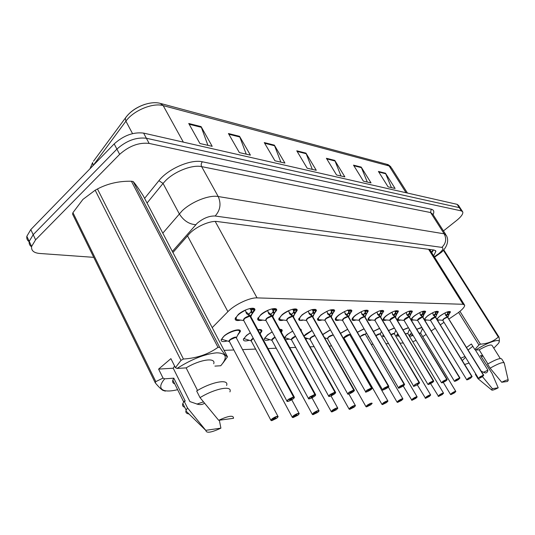 <?xml version="1.0" encoding="UTF-8"?>
<svg xmlns="http://www.w3.org/2000/svg" width="535" height="535" viewBox="0 0 535 535"><rect width="100%" height="100%" fill="white"/><g stroke="black" fill="none" stroke-linecap="round" stroke-linejoin="round"><path stroke-width="0.8" d="M399.237 336.161L396.281 335.893L397.739 333.633M384.585 336.823L382.572 336.234L383.334 334.696M369.016 337.311L368.187 336.589L368.294 336.067M322.852 334.375L330.342 329.781M307.786 338.541L305.893 339.063M304.081 335.813L305.94 334.114L312.059 330.389M289.328 339.096L285.456 339.758M285.229 337.906L284.326 337.705L287.241 334.515L292.692 331.085M269.8 339.685C266.176 340.755 264.35 340.514 264.317 338.949L267.453 334.943L272.154 331.867M249.109 340.307C245.284 341.397 243.371 341.089 243.378 339.391L246.474 335.398L250.326 332.763M227.154 340.969C223.088 342.072 221.089 341.698 221.156 339.839L224.198 335.88C230.09 330.744 241.278 327.781 240.342 331.539L237.647 335.244M413.12 335.458C410.78 336.314 409.529 336.348 409.362 335.572L411.482 332.73M427.124 320.024L424.897 320.365M424.268 319.335L427.632 315.797C433.397 311.925 436.975 310.594 438.366 311.805L436.968 314.078M414.237 320.024L411.422 320.204M411.161 319.769L411.154 319.749C411.174 318.813 412.324 317.462 414.598 315.697C420.55 311.691 424.248 310.347 425.686 311.658L424.235 314.012M400.715 320.03C398.682 320.619 397.599 320.512 397.472 319.703C397.505 318.733 398.649 317.362 400.916 315.596C407.075 311.444 410.893 310.079 412.385 311.497L410.88 313.951M386.517 320.037C384.357 320.652 383.22 320.518 383.1 319.642C383.14 318.646 384.284 317.255 386.537 315.483C392.911 311.183 396.87 309.798 398.408 311.343L396.836 313.898M371.584 320.044C369.29 320.686 368.087 320.525 367.973 319.569C368.026 318.546 369.17 317.141 371.404 315.369C378.018 310.902 382.124 309.504 383.715 311.176L382.064 313.851M355.862 320.05C353.414 320.719 352.144 320.539 352.043 319.489C352.11 318.432 353.247 317.021 355.461 315.249C362.329 310.601 366.595 309.19 368.24 311.016L366.495 313.818M339.284 320.057C336.669 320.759 335.318 320.539 335.231 319.395C335.318 318.312 336.455 316.887 338.635 315.122C345.791 310.28 350.218 308.862 351.923 310.855L350.071 313.791M321.782 320.064C318.98 320.806 317.543 320.545 317.476 319.288L320.86 314.988C328.316 309.939 332.924 308.508 334.689 310.688L330.764 316.479L329.7 314.921M303.278 320.07C300.262 320.846 298.731 320.545 298.684 319.168L302.048 314.847C309.832 309.571 314.64 308.133 316.466 310.527L314.346 313.791M283.67 320.084C280.42 320.9 278.788 320.545 278.775 319.02L282.099 314.694C287.776 309.872 297.748 307.043 297.152 310.367L294.859 313.831M262.872 320.09C259.355 320.947 257.609 320.539 257.636 318.847L260.92 314.533C266.791 309.464 277.404 306.595 276.662 310.213L272.088 316.165L270.971 314.493M240.763 320.097C236.945 321.007 235.072 320.525 235.146 318.653L238.383 314.366C244.468 309.023 255.79 306.127 254.881 310.066L251.998 314.099M439.422 320.017L437.65 320.371M436.848 319.067L440.064 315.891C445.655 312.146 449.119 310.835 450.463 311.959L449.112 314.145M448.959 318.994L458.08 312.781C462.501 309.437 464.701 306.916 464.681 305.224L463.103 304.288L257.041 297.895C249.838 297.44 234.604 304.616 227.897 311.678L212.214 327.634M430.668 251.042L429.552 249.437M422.737 336.649L426.094 334.408M431.304 330.897L435.283 328.216M440.358 324.792L444.003 322.337M412.759 341.738L416.063 340.354M224.105 350.365L233.849 349.964M242.549 349.609L255.743 349.067M268.062 348.559L276.361 348.218M289.796 347.663L295.822 347.416M310.22 346.827L314.205 346.66M329.44 346.031L331.613 345.944M347.563 345.289L348.111 345.269M355.661 344.955L356.671 344.914M371.156 344.319L373.055 344.239M385.889 343.711L388.577 343.604M399.906 343.136L403.303 342.995M403.096 329.801L408.406 327.601M409.663 329.694L409.074 330.322M388.664 330.496L394.348 327.935M373.483 331.279L379.576 328.316M357.5 332.168L364.027 328.744M340.641 333.185L347.643 329.232M300.309 329.045L301.392 330.202L301.265 330.757M279.691 329.266L282.059 329.888L282.219 330.61L281.39 332.349M257.89 329.727C260.625 329.239 261.963 329.68 261.903 331.051L260.13 333.88M416.832 329.179L421.807 327.333M422.79 328.945L421.868 330.001M93.759 257.342L39.563 253.456C33.779 252.901 31.124 250.567 31.598 246.461L35.604 239.807L119.646 154.361L116.904 149.118C126.38 140.685 136.198 137.06 146.369 138.251L459.264 207.62L460.675 208.71L459.264 207.62L146.369 138.251C136.198 137.06 126.38 140.685 116.904 149.118L33.197 234.678L116.904 149.118L114.182 143.902C123.618 135.462 133.429 131.857 143.607 133.101L457.131 204.343L458.548 205.447L460.274 208.095M31.552 246.769C29.626 245.465 28.85 243.666 29.211 241.359L33.197 234.678L29.211 241.359C28.85 243.666 29.626 245.465 31.552 246.769M188.741 123.485L199.923 143.5L212.194 146.329L201.093 126.608L188.741 123.485M207.914 145.339L201.093 126.608M228.432 133.523L239.359 152.582L250.407 155.13L239.56 136.331L228.432 133.523M246.24 154.167L239.56 136.331M264.263 142.577L274.93 160.774L284.928 163.081L274.341 145.125L264.263 142.577M280.868 162.145L274.341 145.125M378.419 171.434L388.076 186.842L395.084 188.454L385.501 173.226L378.419 171.434M391.433 187.611L385.501 173.226M353.515 165.141L363.412 181.158L371.029 182.916L361.205 167.087L353.515 165.141M367.284 182.054L361.205 167.087M326.397 158.286L336.548 174.972L344.854 176.884L334.783 160.406L326.397 158.286M341.009 175.995L334.783 160.406M296.771 150.796L307.177 168.204L316.272 170.297L305.94 153.117L296.771 150.796M312.32 169.388L305.94 153.117M93.485 161.222L126.16 116.978C130.707 111.173 137.067 106.933 145.232 104.265M29.164 241.706C27.258 240.389 26.489 238.583 26.844 236.283L30.796 229.575L114.182 143.902M433.658 255.804L435.911 251.263L434.199 250.046L217.471 221.564C210.021 220.32 195.007 227.047 188.741 234.497L172.932 252.533M433.611 249.965L431.705 252.694M119.646 154.361C129.149 145.928 138.986 142.283 149.145 143.42L461.404 210.904L462.802 211.98C463.149 213.987 461.15 216.762 456.796 220.326L443.455 230.906M449.179 311.45L449.567 312.988L448.618 315.423L447.628 317.108L446.698 315.79M478.618 378.412L479.841 376.914L483.379 375.135L447.514 317.108L445.521 315.155L445.066 312.928C439.309 316.078 436.794 318.372 437.53 319.823L437.235 319.696M483.673 375.149L447.628 317.108M483.379 375.135L479.942 376.994C477.822 378.934 478.618 378.84 482.323 376.714L483.459 375.262L480.249 377.356L483.352 375.276M447.534 317.141L444.037 318.813L442.826 320.425M483.459 375.262L447.648 317.141M444.037 318.813L442.739 320.291C443.602 318.88 445.2 317.83 447.527 317.135L445.361 314.52M446.732 315.663L447.869 313.37L447.501 311.845M448.811 314.901L447.869 313.37L446.07 315.209M450.577 394.549L454.476 392.851C456.509 390.958 455.666 391.078 451.948 393.212L450.931 394.603L452.356 393.459M455.753 391.339L420.65 333.191L419.279 333.231M452.429 393.573L454.101 392.536L452.383 393.432M409.857 334.408L412.987 335.238M452.463 393.566L451.038 394.583M437.075 311.25L437.469 312.828L436.48 315.316L435.423 317.041L434.487 315.697M466.894 379.817L468.118 378.292L471.75 376.466L435.309 317.041L433.223 315.028L432.735 312.694M472.064 376.479L435.423 317.041M471.75 376.466L468.219 378.372C466.092 380.352 466.921 380.258 470.72 378.078L471.837 376.6L470.278 377.65M430.448 320.184L435.323 317.074L431.738 318.786L430.528 320.438M471.837 376.6L435.57 317.094M470.285 377.663L471.73 376.613M424.375 319.087L424.616 319.515M431.738 318.786L430.407 320.351C430.541 319.148 432.106 317.984 435.122 316.874M434.52 315.563L435.724 313.216L435.316 311.637M436.687 314.781L435.724 313.216L433.872 315.142M435.309 317.041L433.062 314.366M424.75 312.259L422.637 316.974L421.68 315.603M417.547 320.177L422.53 317.008L420.336 314.894L419.828 312.514M459.886 377.877L422.637 316.974M454.596 381.294L455.813 379.736L459.525 378.011L455.914 379.817C453.774 381.843 454.65 381.743 458.542 379.509L459.639 377.998L456.301 380.184L459.525 378.011M459.552 377.864L422.536 317.008L418.845 318.76L417.648 320.452M459.639 377.998L422.79 317.028M412.94 319.897L411.335 319.041L411.602 319.495M424.382 311.036L424.489 311.825L422.737 312.634L422.543 311.417M424.75 312.253L424.489 311.825M418.845 318.76L417.521 320.365C417.621 319.121 419.226 317.93 422.322 316.8M421.714 315.456L422.804 313.637L422.737 312.634M422.489 314.486L422.978 313.089L421.085 315.068M422.516 316.974L420.169 314.205M411.067 310.808L411.502 312.433L410.412 315.095L409.215 316.901L408.245 315.503M441.676 382.846L442.886 381.254L446.732 379.335L409.088 316.901L406.814 314.747L406.272 312.326M447.086 379.348L409.215 316.901M446.732 379.335L442.987 381.341C440.84 383.408 441.763 383.301 445.749 381.014C447.073 380.031 447.434 379.516 446.825 379.469L443.421 381.709L446.705 379.482M404.019 320.164L409.108 316.934L405.309 318.733L404.119 320.465M446.825 379.469L409.389 316.961M397.672 318.94L397.953 319.482M405.309 318.733L403.992 320.371C404.065 319.087 405.697 317.877 408.887 316.727M408.285 315.349L409.643 312.895L409.094 311.203M409.643 312.895L407.67 314.988M409.088 316.901L406.633 314.032M394.168 315.235L395.619 312.714L395.164 311.597L397.03 310.748L397.538 312.219L395.118 316.827L394.128 315.396M428.087 384.478L429.284 382.846L433.243 380.88L395.004 316.86L392.596 314.6L392.035 312.132M433.631 380.893L395.118 316.827M433.243 380.88L429.391 382.94C427.231 385.06 428.201 384.946 432.293 382.599C433.644 381.589 433.992 381.06 433.35 381.02L429.866 383.307L433.223 381.034M391.085 318.706L389.915 320.478L391.085 318.706L395.004 316.86L389.801 320.151M433.35 381.02L395.298 316.887M383.307 318.853L383.608 319.462M395.164 311.597L395.037 310.949M395.612 312.714L393.579 314.914M394.977 316.827L392.409 313.851M438.58 396.382L442.204 394.603C444.244 392.67 443.368 392.797 439.556 394.984L438.553 396.395L440.004 395.225M443.475 393.058L407.837 333.519L405.557 333.914M440.078 395.345L441.79 394.288L440.031 395.191M397.813 333.76L396.997 334.856L398.689 335.238M440.118 395.338L438.673 396.382M425.599 398.267L429.324 396.442C431.377 394.469 430.454 394.603 426.549 396.836L425.572 398.281L427.044 397.077M430.595 394.87L394.409 333.867L393.967 333.619L391.172 334.729L394.228 333.653M427.124 397.204L428.869 396.127L427.07 397.044M383.368 335.231L382.906 335.284M394.409 333.867L393.967 333.619L391.172 334.723M383.033 335.091L383.695 335.305M427.164 397.197L425.693 398.261M411.957 400.24L415.802 398.374C417.855 396.355 416.885 396.495 412.88 398.789C411.582 399.765 411.268 400.254 411.93 400.26L413.428 399.016M417.059 396.769L380.318 334.235L379.843 333.96L376.065 335.686M413.515 399.163L415.3 398.06L413.455 398.983M413.555 399.157L412.057 400.24L415.809 398.368L417.113 397.044M481.253 371.236L485.319 372.995C486.803 372.888 487.666 371.952 487.907 370.187L475.261 349.823M487.907 370.187L483.393 372.353M468.138 350.017L472.8 346.279M466.553 347.456L471.382 343.985L474.833 349.549L478.945 344.995L480.43 344.159C487.666 343.717 493.624 341.343 498.312 337.043L498.968 337.017C499.543 339.892 499.503 341.791 498.827 342.708M474.833 349.549L475.622 350.05C489.498 341.156 502.867 337.445 498.366 343.497L493.805 348.205M475.622 350.05L479.153 349.83C486.85 345.536 491.183 344.119 492.16 345.577L500.285 358.517M479.153 349.83L487.9 363.887M504.318 363.125C503.315 361.707 498.58 363.392 490.12 368.174L487.579 364.081C496.019 359.313 500.76 357.647 501.783 359.099L504.044 362.683M490.12 368.174L501.703 382.251C505.936 380.084 508.116 379.442 508.25 380.325L507.461 381.475L501.703 382.251M498.312 337.043L443.354 250.24M443.742 249.825L498.968 337.017M459.939 311.337L480.43 344.159M478.945 344.995L458.609 312.386M482.944 355.929L481.326 356.905M469.061 363.058L464.701 364.475M462.28 360.53L465.55 357.353M460.842 358.183L464.995 356.444M482.637 355.434L480.51 355.588L492.019 373.403L498.205 387.821C494.273 389.854 492.08 390.55 491.632 389.921L492.36 388.671L482.436 376.633M475.655 374.841L475.568 373.631M478.364 378.967L477.869 378.559L478.063 377.69M492.36 388.671L498.205 387.821M203.44 401.879L196.92 404.106M180.99 360.376L95.176 190.213L97.47 188.975L183.438 359.025L180.99 360.376L175.413 367.659L170.899 358.644L158.601 369.103L173.226 368.214L189.898 401.578L197.83 404.32C200.585 404.895 202.805 404.52 204.504 403.196M173.226 368.214L174.591 366.007M95.176 190.213L82.918 199.408L72.934 212.656L155.812 381.615L163.035 378.084L164.646 378.84C159.818 384.665 159.463 388.484 163.596 390.282L162.734 390.296C160.848 389.032 158.347 386.531 155.237 382.799L72.566 214.1L72.934 212.656M183.438 359.025C196.753 358.216 208.269 354.317 217.986 347.335L131.396 181.231C118.937 181.011 107.629 183.592 97.47 188.975M131.396 181.231L133.148 181.519L219.671 347.275C223.951 353.608 226.552 356.791 227.482 356.825L223.062 362.924M227.482 356.825L143.306 195.89C138.652 188.608 135.268 183.819 133.148 181.519M175.413 367.659L177.031 368.434C191.731 359.145 204.945 353.943 216.675 352.819C226.532 353.053 227.89 357.36 220.748 365.746L214.923 366.107M217.986 347.335L219.671 347.275M177.031 368.434L186.133 367.879C200.137 359.38 216.173 357.199 213.719 363.767M186.133 367.879L197.535 390.463M229.91 391.901C232.825 385.12 215.23 388.276 200.023 397.639L196.666 390.985C211.827 381.629 229.448 378.606 226.579 385.467M200.023 397.639L218.681 420.303C228.759 415.682 233.701 415.02 233.501 418.31L218.681 420.303M155.237 382.799L155.812 381.615M177.627 389.687C171.361 391.205 166.686 391.399 163.596 390.282M165.342 391.145L162.734 390.296M184.715 407.249C182.763 406.68 182.134 405.423 182.836 403.47L184.14 401.196L185.237 401.083L173.821 378.165L164.646 378.84M174.731 383.869C172.879 383.241 172.25 381.977 172.852 380.077L173.821 378.165M188.995 413.97C186.635 413.689 185.591 412.672 185.872 410.913L187.444 407.824L184.14 401.196M219.337 420.216L220.908 428.134C211.332 432.614 206.323 433.404 205.895 430.501L187.444 407.824M205.948 430.307L220.908 428.134M158.601 369.103L163.035 378.084M382.371 310.333L382.853 311.985L381.636 314.847L380.285 316.747L379.275 315.289M413.769 386.196L414.953 384.531L419.039 382.505L380.164 316.78L377.636 314.433L377.048 311.925M419.447 382.518L380.285 316.747M419.039 382.505L415.066 384.625C412.906 386.792 413.923 386.671 418.129 384.264C419.5 383.227 419.841 382.692 419.152 382.652L417.467 383.809M376.125 318.673L374.968 320.492L376.125 318.673L380.164 316.78C377.73 317.389 375.958 318.506 374.841 320.131M419.152 382.652L380.485 316.814M417.481 383.822L419.019 382.665M368.194 318.76L368.521 319.442M379.315 315.115L380.866 312.527L380.211 310.695M381.89 314.252L380.866 312.527L378.76 314.827M380.138 316.747L379.175 315.115L377.442 313.657M366.876 310.086L367.378 311.745L366.101 314.714L364.656 316.66L363.633 315.168M398.669 388.009L398.408 387.775L399.839 386.303L404.059 384.224L364.509 316.66L361.874 314.266L361.252 311.704M404.493 384.237L364.656 316.66M404.059 384.224L399.953 386.404C397.786 388.624 398.869 388.497 403.183 386.023C404.58 384.959 404.908 384.411 404.172 384.371L402.126 386.143L400.534 386.765L404.032 384.384M360.363 318.639L359.226 320.505L360.363 318.639L364.529 316.7C362.028 317.308 360.215 318.445 359.085 320.111M404.172 384.371L364.877 316.733M352.271 318.653L352.632 319.422M363.68 314.988L365.331 312.333L364.589 310.434M364.743 313.757L365.124 312.728L363.158 314.747M364.509 316.66L363.526 314.988L361.667 313.45M350.993 311.223L349.716 314.573L348.178 316.573L347.135 315.048M382.712 389.921L382.445 389.661L383.869 388.183L388.229 386.036L348.017 316.573L345.249 314.078L344.593 311.47M388.698 386.049L348.178 316.573M388.229 386.036L383.983 388.276C381.823 390.557 382.96 390.423 387.4 387.875C388.818 386.792 389.139 386.223 388.35 386.19L386.598 387.407M343.737 318.606L342.627 320.518L343.737 318.606L348.038 316.613C345.476 317.215 343.617 318.378 342.467 320.084M388.35 386.19L348.412 316.646M386.611 387.427L386.29 388.009L384.632 388.637L385.106 388.149L388.203 386.203M335.478 318.532L336.08 319.502M350.539 309.818L350.713 310.721L348.666 311.644L348.466 310.735L347.523 310.019M350.993 311.216L350.713 310.721M347.182 314.854L348.68 312.788L348.666 311.644M348.338 313.543L348.673 312.647L346.707 314.66M348.017 316.573L347.021 314.854L345.028 313.229M397.619 402.32L401.578 400.407C403.637 398.341 402.614 398.488 398.501 400.842C397.184 401.838 396.876 402.34 397.585 402.347L399.103 401.063M402.828 398.762L365.512 334.616L364.997 334.322L360.971 336.187M399.197 401.217L401.023 400.093L399.137 401.023M399.244 401.21L397.719 402.327M382.512 404.513L386.598 402.541C388.657 400.434 387.574 400.588 383.354 403.002C382.017 404.025 381.722 404.534 382.478 404.54L384.016 403.216M387.835 400.869L349.943 335.024L349.382 334.696L345.229 336.609L343.992 338.234C342.32 337.485 350.392 332.937 349.917 334.897M384.117 403.383L385.989 402.24L384.05 403.176M349.943 335.024L349.382 334.696C348.68 334.616 347.295 335.258 345.229 336.609M384.163 403.377L382.619 404.52M366.582 406.827L370.795 404.801C372.855 402.641 371.718 402.802 367.378 405.289C366.02 406.332 365.739 406.854 366.542 406.854L368.107 405.483M327.447 338.441C328.604 336.782 330.436 335.666 332.937 335.091L328.65 337.057L327.594 338.842M368.214 405.664L370.133 404.5L368.14 405.443M333.298 335.131L332.937 335.091C332.188 335.01 330.764 335.666 328.65 337.057M333.245 334.877C329.827 335.605 327.888 336.883 327.42 338.715L327.594 338.836M324.792 337.812L327.42 338.715M368.261 405.657L366.689 406.827L370.808 404.794L372.106 403.43M365.84 391.948L365.552 391.653L366.97 390.169L371.484 387.955L330.597 316.479L327.674 313.878L326.985 311.23M371.992 387.969L330.764 316.479M371.484 387.955L367.09 390.269C364.937 392.603 366.141 392.456 370.708 389.841C372.153 388.724 372.454 388.149 371.611 388.109L369.825 389.36M326.169 318.572L324.885 320.184L325.086 320.532L324.885 320.184L326.169 318.572L330.617 316.519C327.982 317.121 326.082 318.298 324.905 320.057M371.611 388.109L331.025 316.56M369.839 389.386L369.531 389.982L367.812 390.624L368.281 390.129L371.457 388.129M317.736 318.399L318.372 319.475M329.754 314.714L331.64 311.912L332.716 313.784L333.786 311.444L333.479 310.467L331.359 311.41L330.683 309.865M333.278 309.544L333.479 310.467M331.647 311.912L331.359 311.41M331.011 313.316L331.299 312.574L329.333 314.567M330.597 316.479L329.58 314.707L327.447 313.002M315.536 310.721L314.105 314.266L312.34 316.379L311.256 314.787M347.957 394.094L347.65 393.76L349.061 392.269L353.735 389.988L312.159 316.379L309.076 313.664L308.394 311.109C301.406 314.814 298.61 317.683 300.001 319.703L298.951 318.378L299.633 319.442M354.284 390.002L312.34 316.379M353.735 389.988L349.188 392.369C347.041 394.77 348.318 394.616 353.026 391.921C354.491 390.771 354.772 390.182 353.876 390.149L352.05 391.433M306.334 320.024C307.525 318.225 309.477 317.021 312.179 316.426L307.585 318.532L306.308 320.157L306.528 320.552M353.876 390.149L312.634 316.466M352.063 391.459L351.776 392.068L349.984 392.723L350.452 392.222L353.709 390.169M315.028 309.25L315.242 310.193L313.049 311.169L312.253 309.551M315.536 310.715L315.242 310.193M307.585 318.532L306.341 320.418C306.207 318.853 308.06 317.442 311.892 316.178M311.31 314.56L313.042 312.38L313.049 311.169M312.687 313.082L310.962 314.466M312.159 316.379L311.129 314.56L308.835 312.754M296.223 310.454L294.711 314.099L292.819 316.279L291.715 314.64M328.971 396.368L328.65 395.994L330.048 394.502L334.897 392.148L292.652 316.319L289.763 314.058L288.599 310.695M335.485 392.162L292.819 316.279M334.897 392.148L330.182 394.609C328.049 397.064 329.406 396.91 334.261 394.128C335.746 392.944 336.007 392.342 335.044 392.315L333.185 393.633M286.646 319.983C287.863 318.138 289.863 316.914 292.645 316.319L287.883 318.492L286.62 320.117L286.867 320.572M335.044 392.315L293.14 316.366M333.198 393.66L332.93 394.282L331.058 394.95L331.526 394.449L334.87 392.336M279.076 318.071L279.772 319.408L279.029 318.171M295.688 308.949L295.929 309.905L293.655 310.909L292.712 309.23M296.223 310.447L295.929 309.905M287.883 318.492L286.66 320.425C286.486 318.8 288.378 317.349 292.344 316.065M292.939 309.324L293.394 310.139L295.681 309.116M291.769 314.399L293.628 312.159L293.655 310.909M293.274 312.828L291.508 314.359M292.625 316.279L291.582 314.399L289.101 312.487M308.782 398.789L308.441 398.368L309.825 396.876L314.861 394.442L271.914 316.212L268.864 313.878L267.62 310.407M315.496 394.455L272.857 316.82L272.088 316.165M314.861 394.442L309.966 396.983C307.852 399.511 309.297 399.344 314.306 396.475C315.817 395.258 316.058 394.636 315.021 394.616L313.115 395.967M265.741 319.943C266.992 318.037 269.045 316.794 271.907 316.212L266.965 318.452L265.714 320.077L265.995 320.585M315.021 394.616L272.449 316.265M313.135 396L312.888 396.642L310.929 397.318L311.39 396.816L314.834 394.636M257.957 317.877L258.686 319.368L257.903 317.984M271.031 314.232L273.024 311.918L274.127 313.918L275.739 310.674L275.431 309.604L273.071 310.634L271.961 308.882M275.171 308.635L275.431 309.604M266.965 318.452L265.768 320.432C265.547 318.746 267.487 317.248 271.593 315.944M273.024 311.918L273.071 310.634M272.669 312.56L270.844 314.266M271.887 316.165L270.824 314.232L268.149 312.206M253.944 309.859L252.239 313.731L250.046 316.051L248.902 314.333M287.268 401.37L286.907 400.889L288.271 399.404L293.508 396.89L249.832 316.051L246.635 313.684L245.304 310.093M294.197 396.896L250.888 316.787L250.046 316.051M293.508 396.89L288.418 399.518C286.332 402.119 287.877 401.939 293.046 398.976C294.584 397.719 294.798 397.084 293.682 397.064L291.736 398.461M243.512 319.89C244.796 317.937 246.902 316.673 249.852 316.091L244.716 318.405L243.485 320.017L243.799 320.605M293.682 397.064L250.44 316.152M291.756 398.495L291.542 399.15L289.488 399.839L289.943 399.337L293.481 397.09M235.494 317.656L236.256 319.321M253.356 308.3L253.637 309.277L251.189 310.34L249.878 308.514M253.944 309.845L253.637 309.277M244.716 318.405L243.539 320.438C243.278 318.679 245.271 317.141 249.517 315.824M248.969 314.052L251.116 311.671L251.189 310.34M236.249 319.315L235.44 317.77M250.574 312.567L249.076 314.005M249.832 316.051L248.748 314.052L245.853 311.898M349.756 409.268L354.11 407.182C356.163 404.975 354.959 405.142 350.499 407.697C349.114 408.767 348.853 409.302 349.709 409.295L351.301 407.877M309.966 338.916C310.808 337.518 312.48 336.415 314.981 335.592L311.156 337.531L310.126 339.357M351.415 408.078L353.381 406.888L351.334 407.837M314.981 335.592L311.156 337.531M305.131 337.692L309.939 339.223C309.765 337.98 311.397 336.689 314.847 335.358M351.468 408.071L349.87 409.275L354.123 407.175L355.414 405.797M331.954 411.843L336.468 409.703C338.508 407.436 337.231 407.616 332.643 410.245C331.239 411.348 330.991 411.89 331.907 411.883L333.519 410.412M291.495 339.417L295.608 336.348L292.672 338.026L291.475 339.531L291.675 339.906M333.646 410.633L333.9 410.064L335.659 409.415L333.559 410.365M295.608 336.348L292.672 338.026M284.406 337.552L291.475 339.758C291.047 338.809 292.384 337.598 295.48 336.12M333.7 410.626L332.075 411.856M313.095 414.578L317.77 412.371C319.796 410.051 318.445 410.245 313.711 412.946C312.286 414.083 312.065 414.638 313.042 414.618L314.68 413.094M271.954 339.946L275.11 337.284L273.117 338.555L271.927 340.059L272.154 340.481M314.814 413.334L315.048 412.759L316.887 412.097L314.72 413.047M279.584 329.065L281.37 330.349L280.701 329.266M265.387 338.408L264.558 338.173M275.11 337.284L273.117 338.555M264.631 338.033L271.934 340.327C271.392 339.598 272.409 338.508 274.977 337.05M314.874 413.328L313.222 414.592L317.783 412.365L319.054 410.974M293.08 417.481L297.928 415.2C299.934 412.826 298.497 413.027 293.621 415.815C292.17 416.979 291.97 417.547 293.019 417.527L294.685 415.936M251.243 340.501L253.363 338.414L251.216 340.614L251.47 341.096M294.825 416.203L295.039 415.615L296.958 414.939L294.892 416.197L294.725 415.889M261.033 330.777L260.284 329.553L261.033 330.784M243.686 338.501L251.229 340.922C250.661 340.38 251.323 339.464 253.229 338.167M253.363 338.414L252.393 339.116M294.892 416.197L293.213 417.501M271.8 420.57L276.829 418.216C278.809 415.775 277.277 415.989 272.248 418.872C270.777 420.069 270.61 420.65 271.733 420.617L273.418 418.958M277.919 416.29L236.43 338.073L235.5 337.431L230.384 339.705L229.227 341.196L229.515 341.745M273.579 419.259L273.753 418.651L275.766 417.969L273.646 419.246L273.465 418.905M239.446 331.245L238.617 329.854L239.453 331.292M236.43 338.073L235.5 337.431C234.47 337.344 232.772 338.107 230.384 339.705M221.477 339.177L229.241 341.551C227.087 340.34 236.972 335.218 236.423 337.832M273.646 419.246L271.934 420.59M447.822 317.609L447.755 317.155M409.235 316.941L409.415 317.442M364.676 316.707L364.857 317.262M430.207 249.999L430.708 249.584M428.609 249.31L463.103 304.288M187.524 235.881L227.897 311.678M215.224 221.457L257.041 297.895M90.007 168.739L92.608 162.56L93.103 165.442L92.776 165.89M407.443 193.048L391.633 168.084L389.099 165.944L163.195 105.622L160.219 103.362C149.686 100.426 132.285 107.588 125.317 118.268L125.906 121.171L93.143 165.522M183.345 142.129L163.195 105.622C152.95 102.466 133.355 110.564 125.906 121.171L132.533 133.616M406.052 192.734L389.099 165.944L386.604 164.225L160.941 103.556M143.607 133.101L149.145 143.42M457.131 204.343L461.404 210.904M30.796 229.575L35.604 239.807M297.166 151.458L306.254 153.746M326.785 158.922L335.084 161.015M353.889 165.75L361.499 167.669M378.787 172.023L385.788 173.788M264.664 143.273L274.656 145.787M228.846 134.245L239.881 137.027M189.169 124.247L201.421 127.337M434.293 256.82L438.814 253.617C442.933 250.166 443.943 248.093 441.836 247.384L215.144 216.013C209.279 215.792 203.307 218.193 197.214 223.229L172.364 251.443M162.8 233.16L182.134 210.83C191.637 201.655 209.192 194.76 218.206 196.526L444.17 233.815L446.33 235.413C450.617 243.238 443.174 251.477 439.93 253.349M144.604 198.371L158.908 180.676C168.043 168.833 190.982 158.955 202.397 161.797L431.19 209.185L430.615 212.555L444.17 233.815C446.745 238.911 445.969 243.432 441.836 247.384M215.144 216.013C220.326 210.235 221.35 203.741 218.206 196.526L201.641 166.626C192.533 164.512 175.105 171.146 165.83 180.402L163.041 183.425L179.272 213.819C183.565 220.607 189.069 224.239 195.77 224.7M431.19 209.185C433.838 209.834 434.473 211.659 433.089 214.662M445.715 234.45L432.855 214.294L430.615 212.555L201.641 166.626C200.879 164.867 201.127 163.262 202.397 161.797M158.908 180.676L163.041 183.425L147.051 203.053M437.503 254.586L438.165 254.66L434.527 257.195M442.786 320.365L442.706 320.345C442.86 319.174 444.404 318.037 447.334 316.941M438.205 319.897L442.739 320.291L478.43 378.278C478.17 378.212 478.15 379.268 482.329 376.714L483.734 375.249M447.461 312.36L449.126 311.584M448.618 315.423L447.695 313.925M449.273 312.193L447.614 312.962M419.166 333.044L420.624 333.104M443.294 382.431L450.51 394.435L451.854 393.131C454.061 391.714 455.385 391.152 455.82 391.453L455.78 391.566M410.077 334.509L411.535 332.817M416.865 329.232L421.981 327.607M422.51 328.483L420.63 333.064M430.494 320.378L425.124 319.816C424.335 318.318 426.877 315.971 432.755 312.768M435.443 317.074L435.624 317.556M425.867 319.897L424.369 319.107M433.404 315.296L433.189 314.941M435.303 312.179L437.015 311.39M436.48 315.316L435.537 313.784M437.175 312.012L435.47 312.801M422.757 316.8L422.964 317.141M417.608 320.385L412.124 319.81C411.275 318.258 413.849 315.857 419.848 312.594M422.657 317.008L422.837 317.502M420.537 315.182L420.303 314.794M422.57 311.999L424.329 311.183M423.974 314.66L422.998 313.055M423.76 315.209L422.804 313.637M409.342 316.727L409.569 317.088M404.085 320.398L398.488 319.803C397.565 318.198 400.173 315.737 406.292 312.413M399.371 319.89L398.488 319.803L397.659 318.974M407.021 315.068L406.774 314.647M409.201 311.805L411.014 310.969M410.639 314.533L409.643 312.888M410.412 315.095L409.435 313.483M411.188 311.624L409.382 312.453M395.251 316.646L395.505 317.028M389.875 320.411L389.781 320.378C389.828 319.061 391.486 317.817 394.77 316.646M395.138 316.867L395.318 317.389M385.126 319.89L384.15 319.79C383.167 318.131 385.802 315.603 392.055 312.226M392.824 314.941L392.556 314.486M396.629 314.399L395.619 312.714M396.388 314.975L395.398 313.323M397.211 311.417L395.352 312.266M405.443 333.726L407.81 333.425M438.185 396.341L439.456 394.897C441.736 393.432 443.1 392.857 443.548 393.185L443.508 393.305M403.129 329.854L408.519 327.788M391.058 334.535C393.165 333.379 394.275 333.118 394.382 333.766M425.178 398.227L426.448 396.756C428.809 395.231 430.214 394.649 430.675 395.004L430.635 395.124M388.704 330.556L394.435 328.082M375.951 335.485C378.506 333.847 379.95 333.392 380.291 334.121M411.642 400.233L412.773 398.702C415.22 397.124 416.678 396.535 417.153 396.923M373.524 331.346L379.649 328.443M380.425 316.566L380.706 316.974M374.928 320.418L374.828 320.391C374.841 319.027 376.54 317.75 379.917 316.56M419.179 382.492L419.514 382.833M380.305 316.787L380.485 317.322M370.146 319.89L369.076 319.776C368.013 318.058 370.681 315.469 377.075 312.025M377.891 314.814L377.596 314.312M380.398 311.383L382.324 310.514M381.636 314.847L380.632 313.156M382.512 311.196L380.592 312.065M364.81 316.473L365.124 316.914M359.186 320.432L359.079 320.398C359.059 318.987 360.791 317.683 364.275 316.473M404.206 384.204L404.574 384.571M354.377 319.89L353.194 319.763C352.05 317.971 354.752 315.322 361.285 311.811M362.148 314.68L361.834 314.132M364.85 311.156L366.836 310.26M366.375 314.105L365.331 312.333M366.101 314.714L365.084 312.975M367.037 310.969L365.057 311.858M348.338 316.379L348.686 316.854M342.581 320.445L342.467 320.405C342.407 318.947 344.179 317.603 347.777 316.379M388.383 386.016L388.791 386.417M348.198 316.613L348.372 317.188M337.745 319.89L336.435 319.749C335.218 317.884 337.946 315.168 344.627 311.591M345.55 314.533L345.202 313.938M348.445 310.922L350.499 309.999M350.004 313.945L348.947 312.126M349.716 314.573L348.68 312.788M360.088 336.642C362.877 334.469 364.676 333.753 365.485 334.495M388.35 387.093L397.044 402.113L398.394 400.755C400.929 399.117 402.44 398.515 402.929 398.936L402.888 399.063M357.547 332.248L364.094 328.864M344.105 338.274L343.751 338.207M382.137 404.507L383.241 402.915C385.875 401.217 387.447 400.595 387.949 401.063L387.908 401.183M344.018 337.986L349.716 334.736M340.701 333.292L347.703 329.339M366.174 406.814L365.92 406.567L367.264 405.196C369.999 403.423 371.631 402.795 372.146 403.303M322.933 334.515L330.403 329.888M330.938 316.285L331.325 316.787M325.039 320.458L324.912 320.411C324.819 318.907 326.631 317.529 330.342 316.279M371.644 387.935L372.092 388.363M330.784 316.526L330.958 317.115M333.786 311.444L333.539 311.992M320.191 319.89L318.733 319.729C317.429 317.79 320.191 314.995 327.025 311.357M328.002 314.386L327.627 313.731M331.125 310.668L333.251 309.725M332.409 314.419L331.359 312.587M312.527 316.178L312.955 316.727M306.488 320.472L301.626 319.883M353.909 389.968L354.404 390.43M312.36 316.426L312.534 317.041M315.55 311.203L315.175 312.005M309.437 314.226L309.029 313.503M312.808 310.407L315.008 309.431M314.433 313.604L313.343 311.678M314.105 314.266L313.042 312.38M293.013 316.071L293.494 316.66M286.82 320.485L280.146 319.676C278.661 317.563 281.497 314.62 288.646 310.842M335.077 392.128L335.626 392.63M292.839 316.325L293.006 316.961M296.236 310.942L295.715 312.045M281.965 319.883L280.146 319.676L279.056 318.218M289.763 314.058L289.315 313.249M295.059 313.416L293.949 311.437M294.711 314.099L293.628 312.159M272.302 315.951L272.837 316.593M265.948 320.498L259.067 319.642C257.489 317.429 260.358 314.406 267.674 310.561M315.055 394.422L315.663 394.97M272.114 316.212L272.275 316.874M275.739 310.674L275.037 312.112M261.107 319.883L259.067 319.642L257.93 318.037M268.864 313.878L268.369 312.975M272.796 309.825L275.164 308.789M274.495 313.222L273.372 311.176M250.273 315.824L250.875 316.526M243.753 320.518L236.644 319.596C234.965 317.288 237.868 314.172 245.364 310.267M293.715 396.87L294.39 397.465M250.066 316.098L250.226 316.787M253.951 310.38L253.035 312.206M238.938 319.876L236.644 319.596L235.46 317.823M246.635 313.684L246.08 312.654M250.895 309.504L253.356 308.441M252.634 313.008L251.49 310.902M252.239 313.731L251.116 311.671M349.308 409.262L349.041 408.981L350.378 407.603C353.234 405.757 354.926 405.115 355.461 405.677M304.201 336.034L312.119 330.503M331.466 411.843L331.192 411.535L332.516 410.144C335.498 408.218 337.257 407.57 337.806 408.185L337.759 408.312M284.794 337.812C285.637 335.726 288.291 333.519 292.752 331.198M312.56 414.578L312.266 414.23L313.584 412.846C316.7 410.833 318.539 410.171 319.101 410.853M265.046 338.334C265.694 336.408 268.082 334.295 272.221 331.988M279.885 329.613C281.343 329.754 281.738 330.476 281.069 331.774M292.498 417.487L292.184 417.093L293.481 415.715C296.751 413.602 298.677 412.926 299.246 413.682L299.205 413.802M244.12 338.882C244.582 337.13 246.675 335.131 250.4 332.897M258.017 329.975C261.127 329.7 261.822 330.744 260.11 333.111L259.923 333.499M271.151 420.57L270.824 420.135L272.101 418.765C275.538 416.544 277.551 415.862 278.14 416.698L278.093 416.812M229.254 341.083C230.538 339.203 232.618 337.986 235.5 337.431L236.049 337.498M221.898 339.471C222.493 333.479 245.311 325.661 238.369 333.773L236.437 337.692M431.297 252.045L433.457 249.945M430.234 250.353L464.286 304.596M450.463 311.959L450.236 311.597M254.881 310.066L254.038 308.521M276.662 310.213L275.92 308.862M297.152 310.367L296.497 309.19M316.466 310.527L315.877 309.491M334.689 310.688L334.168 309.778M351.923 310.855L351.455 310.053M368.24 311.016L367.826 310.307M383.715 311.176L383.341 310.547M398.408 311.343L398.073 310.781M412.385 311.497L412.084 311.002M425.686 311.658L425.412 311.209M438.366 311.805L438.118 311.41M240.342 331.539L239.58 330.108M261.903 331.051L261.22 329.801M282.219 330.61L281.611 329.507M301.392 330.202L300.851 329.226M387.266 164.405C387.915 164.405 389.126 165.235 390.898 166.893M26.844 236.283L31.598 246.461M435.436 250.507L435.911 251.263M462.407 211.372L460.675 208.71M439.83 253.429L438.165 254.66M447.4 314.794L447.681 313.958M447.909 317.215L448.33 316.145M455.82 391.453L454.482 392.851L451.018 394.596M430.441 320.284L466.701 379.676C466.42 379.596 466.42 380.713 470.726 378.078L472.131 376.593M435.731 317.161L436.185 316.024M417.541 320.278L454.389 381.141C454.048 381.074 454.255 382.191 458.548 379.509L459.96 378.004M422.971 317.108L423.459 315.897M404.005 320.271L441.455 382.672L445.755 381.014L447.173 379.489M409.121 314.319L409.583 312.995M409.576 317.048L410.104 315.764M383.287 318.893L384.15 319.79L389.788 320.264L427.853 384.284L428.201 384.531L432.307 382.592L433.724 381.054M395.204 311.29L395.011 310.955M395.071 314.145L395.519 312.901M395.512 316.987L396.081 315.617M443.548 393.185L442.211 394.603L438.646 396.388M438.526 396.408L430.615 383.642M407.817 333.385L409.462 329.366M430.675 395.004L429.331 396.442L425.673 398.274M425.546 398.294L417.273 384.832M394.389 333.72L395.786 330.356M411.903 400.274L403.216 386.002M380.298 334.074L381.415 331.433M508.183 380.051L504.311 363.292M477.849 378.406L475.354 374.353M491.632 389.921L477.869 378.559M183.679 401.859L172.852 380.077M186.12 410.077L182.836 403.47M205.895 430.501L185.872 410.913M368.167 318.806L369.076 319.776L374.828 320.251L413.522 385.982C414.598 385.26 410.74 388.236 418.136 384.257L419.554 382.699M380.432 311.109L380.191 310.701M380.713 316.927L381.335 315.463M352.244 318.706L353.194 319.763L359.072 320.231L398.548 387.995C398.02 388.611 399.571 387.949 403.196 386.016L404.614 384.438M364.877 310.922L364.582 310.434M365.131 316.86L365.8 315.302M335.472 318.646L336.435 319.749L342.447 320.211L382.585 389.901C381.97 390.57 383.582 389.895 387.414 387.875L388.831 386.277M348.466 310.735L348.145 310.173M348.693 316.794L349.422 315.128M402.929 398.936L401.584 400.401L397.699 402.34M365.499 334.442L366.281 332.609M387.949 401.063L386.604 402.541L382.592 404.534M382.451 404.554L381.896 404.279L344.005 338.093M349.923 334.836L350.331 333.9M327.427 338.548L365.92 406.567L366.515 406.867M317.703 318.472L318.733 319.729L324.885 320.184L365.693 391.921C365.037 392.63 366.716 391.934 370.722 389.834L372.139 388.229M331.138 310.541L330.777 309.905M331.332 316.72L332.121 314.941M306.308 320.157L347.79 394.048C347.302 394.195 348.593 394.723 353.04 391.914L354.451 390.296M312.814 310.34L312.407 309.625M312.962 316.646L313.824 314.747M286.62 320.117L328.784 396.315C328.296 396.448 329.56 397.09 334.275 394.121L335.672 392.496M293.508 316.56L294.444 314.54M265.714 320.077L308.575 398.722C308.187 398.809 309.183 399.658 314.326 396.468L315.71 394.843M272.823 309.992L272.275 309.003M272.85 316.473L273.873 314.319M243.485 320.017L287.041 401.29C286.686 401.337 287.536 402.36 293.066 398.963L294.437 397.344M251.029 309.999L250.306 308.662M250.888 316.379L252.005 314.085M309.939 339.223L349.041 408.981L349.683 409.308M355.32 405.43L348.914 394.041M291.475 339.758L331.192 411.535L331.881 411.896M337.806 408.185L336.482 409.696L332.048 411.87M337.652 407.911L331.025 395.96M271.934 340.327L312.266 414.23L313.015 414.632M318.927 410.539L312.005 397.893M251.229 340.922L292.184 417.093L292.993 417.541M299.246 413.682L297.948 415.193L293.187 417.514M299.052 413.328L291.782 399.832M229.241 341.551L229.234 341.196M278.14 416.698L276.856 418.203L271.907 420.604M271.7 420.63L270.824 420.135L229.227 341.196"/></g></svg>
